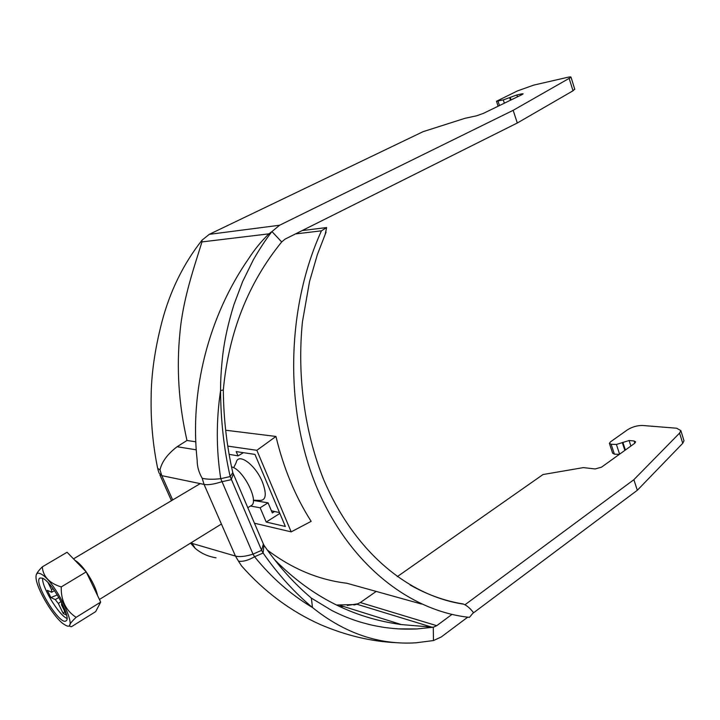 <?xml version="1.0" encoding="UTF-8"?>
<svg xmlns="http://www.w3.org/2000/svg" width="720" height="720" viewBox="0 0 720 720"><rect width="100%" height="100%" fill="white"/><g stroke="black" fill="none" stroke-linecap="round" stroke-linejoin="round"><path stroke-width="1.08" d="M522.045 94.59L521.802 93.843L523.143 93.834L521.712 94.761L483.381 113.382L476.568 115.803L465.003 118.296L423.09 131.67L209.25 234.351L202.041 240.156C183.366 263.862 169.974 291.177 161.865 322.092C154.863 349.263 151.29 374.193 151.146 396.882C150.696 421.065 152.865 444.888 157.653 468.351L160.002 469.89C161.856 461.745 167.553 454.023 177.12 446.724L186.984 440.469L195.786 441.81M232.794 472.644C226.719 445.86 223.56 418.293 223.317 389.934L220.572 390.591C220.743 420.408 223.938 449.064 230.184 476.559L232.794 472.644L263.367 544.005L261.621 550.332L230.184 476.559L220.761 478.674C213.354 479.547 207.171 479.43 202.203 478.305C198.801 472.383 197.127 466.425 197.181 460.431C189.522 391.212 208.485 316.368 248.76 258.471C254.655 249.363 261.378 241.164 268.929 233.847L201.96 241.92C194.904 264.987 182.835 298.872 179.91 333.189C176.382 368.406 178.74 404.172 186.984 440.469M263.367 544.005L263.961 545.22L263.106 553.023C277.902 574.281 294.363 592.443 312.489 607.536C290.781 594.585 271.476 577.656 254.583 556.749L253.017 554.139L261.621 550.332L263.106 553.023L254.583 556.749C248.337 560.349 242.973 561.825 238.491 561.168L235.458 556.074C239.58 557.145 245.43 556.506 253.017 554.139L220.761 478.674C216.207 449.847 216.144 420.48 220.572 390.591C220.527 379.791 221.292 367.551 222.885 353.898C224.703 339.003 228.375 322.614 233.901 304.731L242.631 281.592L253.269 259.947C259.803 248.598 266.031 239.13 271.953 231.561L268.929 233.847M202.041 240.156L201.96 241.92M263.961 545.22C277.956 565.542 293.751 583.173 311.355 598.095L312.489 607.536C344.646 633.339 379.134 645.093 415.944 642.807L433.458 640.557L433.287 627.237L401.328 624.564C352.935 618.048 310.626 596.349 274.41 559.485M238.491 561.168L241.542 565.902C264.303 591.66 290.547 611.199 320.283 624.528C345.987 635.562 371.529 641.628 396.9 642.708M190.548 543.114L195.111 548.271C201.06 553.347 208.044 556.524 216.054 557.802M233.307 474.003L231.201 479.691L221.652 481.77C213.957 484.263 208.098 485.145 204.057 484.416L161.802 475.65L159.021 472.95L157.869 469.332M311.355 598.095L331.731 610.452C341.523 615.447 351.27 619.38 360.954 622.26C371.421 625.14 372.789 625.464 383.967 627.39C397.206 629.172 404.946 629.37 416.808 628.947L433.287 627.237L436.734 625.68L360.333 602.541L356.184 604.512L336.429 605.016M464.976 604.773L633.87 479.691L637.326 490.266L473.004 613.215M451.944 614.421L436.734 625.68M467.712 617.175L441.189 637.02L433.458 640.557M637.326 490.266L682.74 443.304L684 440.766L683.757 439.992M609.489 443.664L612.648 453.222L614.385 454.149L619.308 454.374M633.87 479.691L679.572 433.107L680.841 430.596L676.683 428.22L642.69 425.493C637.281 425.403 632.16 426.87 627.345 429.903L610.515 441.837L609.39 443.358L611.127 444.249L616.41 444.465L629.1 440.514L634.113 440.982L635.634 441.9L634.536 443.421L601.56 467.154L595.17 468.954L583.344 467.613L543.015 474.534L397.278 576.648M376.2 591.417L360.333 602.541M347.292 605.457L357.03 603.927M521.802 93.843L516.879 94.95L503.289 99.909L496.494 101.268L517.41 90.936L533.745 85.104L567.351 77.382C569.934 76.797 571.167 76.77 571.05 77.292L513.162 110.322L279.594 225.243L271.953 231.561L281.682 241.956L285.048 239.139L517.302 123.003L513.162 110.322M574.713 89.091L573.012 90.792L517.302 123.003M223.317 389.934C228.726 332.478 248.175 283.149 281.682 241.956M247.788 507.717L251.145 505.638C259.704 501.966 243.099 469.026 231.534 466.911M42.345 578.169L39.987 578.025C32.616 581.112 59.661 625.842 65.916 620.91C72.378 618.777 51.732 581.247 42.345 578.169M40.086 573.588C37.233 572.472 35.874 573.741 36.018 577.386C36.081 588.438 54.774 619.353 64.602 624.663C81.9 636.165 54.63 578.826 40.086 573.588M54.504 590.661L51.678 592.263L47.313 590.319L50.886 597.582L57.312 594.9M61.623 602.46L61.578 604.998L66.519 615.069L63.243 613.53L58.329 603.504L61.128 601.506M58.896 597.51L55.278 599.58L50.886 597.582M63.243 613.53L64.71 611.397M53.145 588.78L51.498 589.608L48.15 582.777M42.633 578.295C41.697 586.917 58.869 615.258 66.933 618.417M55.278 599.58L58.329 603.504M51.498 589.608L51.678 592.263M42.291 566.865C43.083 576.594 49.401 583.281 61.245 586.926C60.876 600.417 65.826 610.56 76.095 617.346C69.309 623.754 67.815 626.841 71.595 626.625L95.679 611.622L100.692 602.1L86.202 571.887L67.068 552.267L42.291 566.865C38.79 570.366 36.765 573.075 36.207 574.983M61.245 586.926L86.202 571.887C92.304 580.761 96.093 588.663 97.569 595.593M76.095 617.346L100.692 602.1M271.422 510.795L279.504 512.595M253.359 500.202L259.101 500.409C265.968 500.895 267.084 494.775 262.431 482.049C255.528 464.823 238.158 452.16 236.205 462.51L233.694 467.757M253.35 500.463L268.047 502.821L260.136 507.771L250.497 506.043M268.047 502.821L272.331 512.937L274.599 511.506M229.104 454.32L238.023 455.886L236.187 451.593L254.961 454.401L285.354 526.464L266.22 522.054L260.136 507.771M266.22 522.054L279.855 513.414M421.533 604.044L346.761 583.227C318.744 579.906 292.284 568.854 267.381 550.098M410.076 584.946C426.978 594.576 444.573 600.903 462.87 603.918L463.59 604.143C467.001 605.619 470.277 608.427 473.436 612.567L469.431 617.373C408.663 610.92 348.075 563.103 316.197 485.955C284.481 408.87 286.29 307.989 321.453 230.823L326.655 227.565L302.202 230.562M295.452 233.937L321.453 230.823M254.439 523.215L291.186 531.873L311.148 521.352C295.263 496.413 283.527 468.108 275.958 436.446L225.675 430.227M326.655 227.565L325.206 234.135M291.186 531.873L256.851 450.297L275.958 436.446M256.851 450.297L227.754 446.112M238.023 455.886L243.423 452.673M195.111 548.271L192.177 543.447L235.458 556.074L204.057 484.416L202.203 478.305M190.881 542.916L192.177 543.447L191.709 542.403M172.692 499.959L161.802 475.65L160.002 469.89M196.245 449.829L177.12 446.724M279.594 225.243L209.25 234.351M431.64 627.102L356.841 604.215M634.824 443.196L634.113 440.982M630.9 446.04L629.1 440.514M625.383 450.009L622.863 442.296M624.861 450.378L622.341 442.665M619.596 454.167L616.41 444.465M614.385 454.149L611.127 444.249M682.74 443.304L679.572 433.107M573.012 90.792L569.241 78.678M499.473 105.561L498.033 101.196M504.36 103.185L503.289 99.909M510.48 100.215L509.625 97.614M511.083 99.918L510.228 97.317M517.482 96.813L516.879 94.95M74.934 560.331C78.156 562.095 81.909 565.947 86.193 571.878M171.459 500.697L159.876 474.858M401.328 624.564L339.804 605.295M397.845 628.857L416.808 628.947M340.056 606.744L343.467 606.447M353.853 604.962L356.175 604.512M684 440.766L680.841 430.596M574.794 89.37L571.05 77.292M498.123 106.218L496.53 101.367M199.917 483.795L73.494 558.855M221.418 524.025L99.423 599.472M463.59 604.143C413.577 596.727 357.453 558.18 323.793 479.961C304.902 433.053 296.937 376.812 302.427 321.93L309.519 281.61L317.358 254.628L326.079 232.092"/></g></svg>

